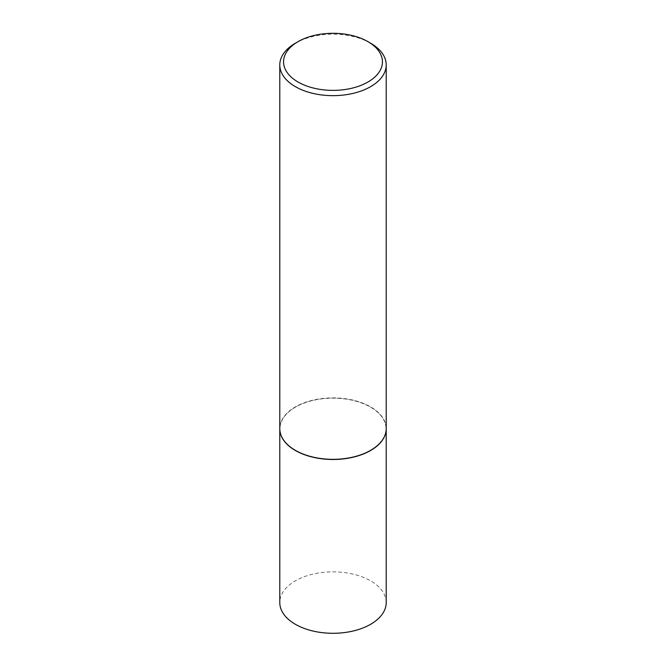 <?xml version="1.0" encoding="UTF-8"?>
<svg xmlns="http://www.w3.org/2000/svg" width="666" height="666" viewBox="0 0 666 666"><rect width="100%" height="100%" fill="white"/><g stroke="black" fill="none" stroke-linecap="round" stroke-linejoin="round"><path stroke-width="0.5" stroke-dasharray="3.33 2.5" d="M386.213 602.563A53.213 30.728 0 0 0 370.629 580.844A53.213 30.728 0 0 0 312.637 574.184A53.213 30.728 0 0 0 279.787 602.563M386.213 428.688A53.213 30.728 0 0 0 370.629 407.034A53.213 30.728 0 0 0 312.695 400.358A53.213 30.728 0 0 0 279.787 428.688M370.562 450.374A53.03 30.611 0 0 0 370.496 407.109A53.03 30.611 0 0 0 295.504 407.109A53.03 30.611 0 0 0 295.504 450.407M386.213 428.604A53.213 30.728 0 0 0 370.629 406.884A53.213 30.728 0 0 0 312.637 400.224A53.213 30.728 0 0 0 279.787 428.604M370.629 43.207A53.213 30.728 0 0 0 295.371 43.207"/><path stroke-width="1" d="M279.787 428.688A53.213 30.728 0 0 0 279.787 428.762L279.787 602.563A53.213 30.728 0 0 0 295.371 624.292A53.213 30.728 0 0 0 353.363 630.952A53.213 30.728 0 0 0 386.213 602.563L386.213 428.762A53.213 30.728 0 0 0 386.213 428.688M279.787 428.762A53.213 30.728 0 0 0 295.371 450.482A53.213 30.728 0 0 0 353.363 457.151A53.213 30.728 0 0 0 386.213 428.762M298.043 41.658A49.434 28.538 0 0 0 298.043 82.018A49.434 28.538 0 0 0 367.957 82.018A49.434 28.538 0 0 0 367.957 41.658A49.434 28.538 0 0 0 298.043 41.658L295.371 43.207A53.213 30.728 0 0 0 279.787 64.927L279.787 428.604A53.213 30.728 0 0 0 295.371 450.333L295.504 450.407A53.03 30.611 0 0 0 370.496 450.407A53.03 30.611 0 0 0 370.562 450.374M295.504 450.407L295.371 450.333A53.213 30.728 0 0 0 370.629 450.333A53.213 30.728 0 0 0 386.213 428.604L386.213 64.927A53.213 30.728 0 0 0 370.629 43.207L367.957 41.658L370.629 43.207M279.787 64.927A53.213 30.728 0 0 0 295.371 86.655A53.213 30.728 0 0 0 353.363 93.315A53.213 30.728 0 0 0 386.213 64.927"/></g></svg>
